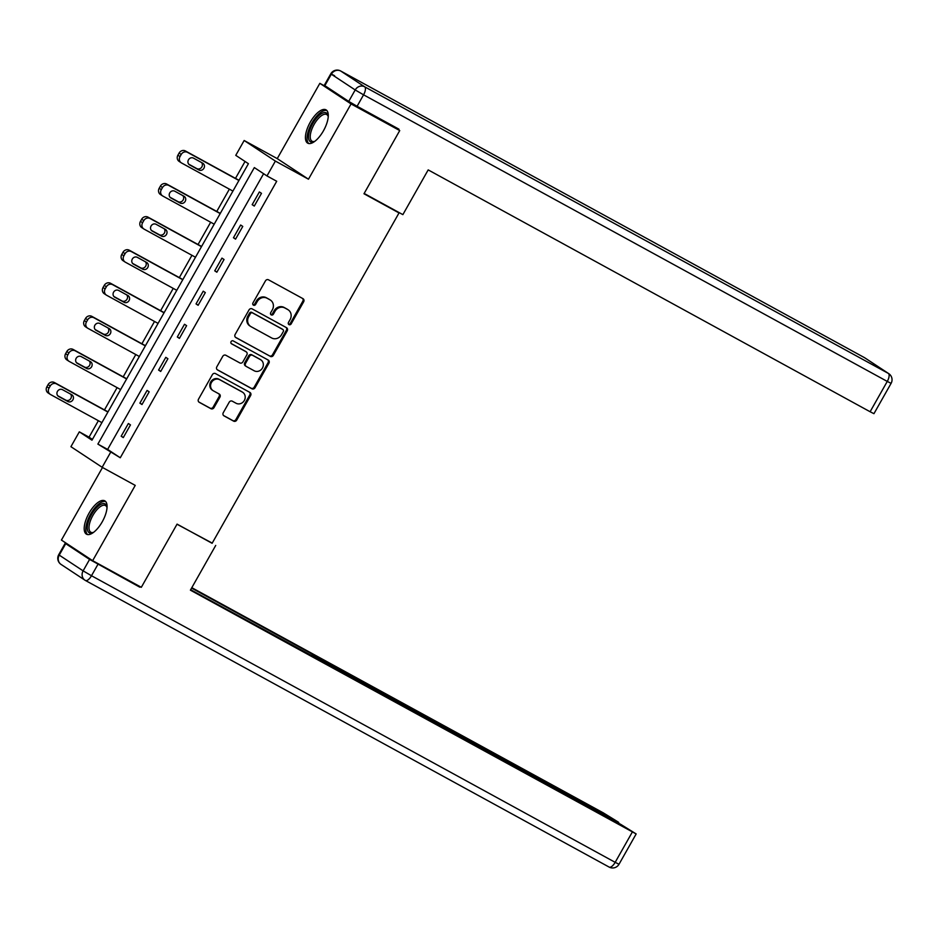 <?xml version="1.0" encoding="UTF-8"?>
<svg xmlns="http://www.w3.org/2000/svg" width="938" height="938" viewBox="0 0 938 938"><rect width="100%" height="100%" fill="white"/><g stroke="black" fill="none" stroke-linecap="round" stroke-linejoin="round"><path stroke-width="1.41" d="M288.998 324.618A1.677 1.524 123.4 0 0 291.155 323.891L303.666 301.778A2.392 2.181 123.4 0 0 302.939 298.647L268.538 279.829A2.392 2.181 123.4 0 0 265.454 280.861L252.943 302.974A1.677 1.524 123.4 0 0 253.459 305.167A1.677 1.524 123.4 0 0 255.617 304.44L257.235 301.579A7.656 6.965 123.4 0 1 267.119 298.261L269.98 299.832A7.656 6.965 123.4 0 1 270.437 300.101A7.656 6.965 123.4 0 1 272.337 309.845L270.707 312.706A1.677 1.524 123.4 0 0 271.223 314.887A1.677 1.524 123.4 0 0 273.392 314.16L275.01 311.299A7.656 6.965 123.4 0 1 284.894 307.992L287.755 309.563A7.656 6.965 123.4 0 1 288.201 309.833A7.656 6.965 123.4 0 1 290.1 319.565L288.482 322.426A1.677 1.524 123.4 0 0 288.998 324.618M288.529 324.196A1.677 1.524 123.4 0 0 290.311 323.34L302.822 301.215A2.392 2.181 123.4 0 0 302.552 298.436M252.99 304.744A1.677 1.524 123.4 0 0 254.773 303.889L256.391 301.016L257.235 301.579M270.754 314.476A1.677 1.524 123.4 0 0 272.548 313.609L274.166 310.748L275.01 311.299M102.219 521.845A19.018 7.867 -61.3 0 0 104.763 500.833A19.018 7.867 -61.3 0 0 89.051 513.168A19.018 7.867 -61.3 0 0 86.507 534.191A19.018 7.867 -61.3 0 0 102.219 521.845M323.434 130.839A19.018 7.867 -61.3 0 0 325.978 109.828A19.018 7.867 -61.3 0 0 310.279 122.163A19.018 7.867 -61.3 0 0 307.734 143.174A19.018 7.867 -61.3 0 0 323.434 130.839M223.256 412.732A2.392 2.181 123.4 0 0 223.983 415.851L233.632 421.139A2.392 2.181 123.4 0 0 236.728 420.107L250.622 395.543A2.392 2.181 123.4 0 0 249.883 392.412L215.494 373.594A2.392 2.181 123.4 0 0 212.398 374.625L198.504 399.189A2.392 2.181 123.4 0 0 199.243 402.308L210.898 408.687A2.392 2.181 123.4 0 0 213.981 407.655L219.938 397.149A2.392 2.181 123.4 0 0 219.199 394.019L213.418 390.853A6.402 5.827 123.4 0 1 211.578 382.282A6.402 5.827 123.4 0 1 219.715 379.714L242.367 392.107A6.402 5.827 123.4 0 1 244.208 400.678A6.402 5.827 123.4 0 1 236.059 403.246L232.284 401.183A2.392 2.181 123.4 0 0 229.2 402.214L223.256 412.732M110.543 452.444L102.148 467.288L70.925 446.687L79.32 431.843L91.983 440.192L248.418 163.693L235.766 155.345L244.161 140.501L275.373 161.09L266.978 175.934L254.327 167.585L97.88 444.096L120.275 457.767L276.71 181.269L266.978 175.934M391.181 124.93L399.729 130.57L363.979 193.756L399.025 212.938L212.117 543.301L177.071 524.119L141.321 587.305L92.651 560.678L135.236 485.392L102.148 467.288M399.729 130.57L351.058 103.93L319.846 83.341L277.249 158.616L244.161 140.501M277.249 158.616L308.473 179.205L351.058 103.93M308.473 179.205L275.373 161.09M270.261 356.405A2.392 2.181 123.4 0 0 273.345 355.373L287.239 330.809A2.392 2.181 123.4 0 0 286.512 327.679L252.111 308.86A2.392 2.181 123.4 0 0 249.027 309.892L235.133 334.456A2.392 2.181 123.4 0 0 235.86 337.586L269.417 355.854A2.392 2.181 123.4 0 0 272.501 354.81L286.395 330.258A2.392 2.181 123.4 0 0 286.125 327.479M268.936 363.182L255.042 387.734A2.392 2.181 123.4 0 1 251.947 388.778L217.557 369.947A2.392 2.181 123.4 0 1 216.819 366.817L222.763 356.311A2.392 2.181 123.4 0 1 225.859 355.279L239.8 362.912A2.392 2.181 123.4 0 0 242.895 361.869L246.835 354.904A2.392 2.181 123.4 0 0 246.108 351.773L231.58 343.824A1.677 1.524 123.4 0 1 231.1 341.584A1.677 1.524 123.4 0 1 233.234 340.916L268.198 360.051A2.392 2.181 123.4 0 1 268.936 363.182L268.092 362.619L254.198 387.183L255.042 387.734M102.5 467.487L61.427 540.077L92.651 560.678M328.581 88.125L319.846 83.341M399.025 212.938L395.414 210.558M263.601 173.718L107.624 449.419L120.275 457.767M259.369 191.95L252.17 204.672L254.28 206.067L261.479 193.345L259.369 191.95M240.656 225.026L233.456 237.76L235.567 239.143L242.766 226.421L240.656 225.026M221.943 258.114L214.743 270.836L216.854 272.219L224.053 259.498L221.943 258.114M203.229 291.19L196.03 303.912L198.129 305.307L205.328 292.586L203.229 291.19M184.505 324.267L177.305 336.988L179.416 338.384L186.615 325.662L184.505 324.267M165.792 357.343L158.592 370.064L160.703 371.46L167.902 358.738L165.792 357.343M147.078 390.431L139.879 403.152L141.99 404.536L149.189 391.814L147.078 390.431M128.365 423.507L121.166 436.229L123.277 437.612L130.476 424.891L128.365 423.507M245.041 161.465L235.485 178.372M229.376 189.148L216.76 211.449M210.663 222.236L198.047 244.525M191.95 255.312L179.334 277.601M173.237 288.388L160.621 310.689M154.524 321.464L141.908 343.765M135.799 354.552L123.195 376.841M117.086 387.629L104.47 409.918M98.373 420.705L89.051 437.178L92.428 439.394M89.051 437.178L79.32 431.843M107.624 449.419L97.88 444.096M252.17 204.672L254.386 205.891M233.456 237.76L235.673 238.967M214.743 270.836L216.948 272.043M196.03 303.912L198.235 305.12M177.305 336.988L179.521 338.196M158.592 370.064L160.808 371.284M139.879 403.152L142.095 404.36M121.166 436.229L123.382 437.436M288.201 309.833L287.356 309.27A7.656 6.965 123.4 0 0 286.911 309.001L287.755 309.563M274.166 310.748A7.656 6.965 123.4 0 1 284.05 307.43L286.911 309.001M270.437 300.101L269.593 299.55A7.656 6.965 123.4 0 0 269.136 299.281L269.98 299.832M256.391 301.016A7.656 6.965 123.4 0 1 266.275 297.709L269.136 299.281M235.403 337.234L269.417 355.854M283.276 331.642A1.677 1.524 123.4 0 0 282.76 329.449L252.568 312.929A1.677 1.524 123.4 0 0 250.399 313.644L248.699 316.669A7.656 6.965 123.4 0 0 250.598 326.401A7.656 6.965 123.4 0 0 251.044 326.67L271.68 337.973A7.656 6.965 123.4 0 0 281.564 334.655L283.276 331.642M282.103 329.015A1.677 1.524 123.4 0 0 281.916 328.886L282.76 329.449M250.598 326.401L249.754 325.849A7.656 6.965 123.4 0 1 247.855 316.106L249.567 313.093A1.677 1.524 123.4 0 1 251.724 312.366L281.916 328.886M217.088 369.607L251.103 388.215A2.392 2.181 123.4 0 0 254.198 387.183M245.533 351.398A2.392 2.181 123.4 0 0 245.264 351.222L231.205 343.519M254.28 370.827A6.402 5.827 123.4 0 0 260.952 359.922A6.402 5.827 123.4 0 0 260.576 359.7L252.603 355.326A2.392 2.181 123.4 0 0 249.508 356.37L245.568 363.334A2.392 2.181 123.4 0 0 246.295 366.465L254.28 370.827M260.952 359.922L260.107 359.36A6.402 5.827 123.4 0 0 259.732 359.137L260.576 359.7M245.451 365.902A2.392 2.181 123.4 0 1 244.724 362.783L248.664 355.807A2.392 2.181 123.4 0 1 251.759 354.775L259.732 359.137M268.092 362.619A2.392 2.181 123.4 0 0 267.811 359.84M242.743 392.342L241.898 391.779A6.402 5.827 123.4 0 0 241.523 391.556L242.367 392.107M213.043 390.63L212.199 390.067A6.402 5.827 123.4 0 1 218.871 379.163L241.523 391.556M198.786 401.968L210.053 408.136A2.392 2.181 123.4 0 0 213.137 407.104L219.093 396.586A2.392 2.181 123.4 0 0 218.812 393.808M223.525 415.511L232.788 420.576A2.392 2.181 123.4 0 0 235.884 419.544L249.778 394.98A2.392 2.181 123.4 0 0 249.508 392.201M239.014 180.307L185.396 150.959A4.878 4.432 -56.6 0 0 179.099 153.07L177.903 155.192A4.878 4.432 -56.6 0 0 179.404 161.559M232.917 191.094L181.503 162.954A4.878 4.432 123.4 0 1 180.014 156.587L181.21 154.465A4.878 4.432 123.4 0 1 187.506 152.355L238.909 180.483M188.69 164.15L196.828 168.606A3.904 3.553 123.4 0 0 201.576 162.555M189.593 164.877L198.938 170.001A3.904 3.553 123.4 0 0 203.007 163.353A3.904 3.553 123.4 0 0 202.784 163.212L193.439 158.1A3.904 3.553 123.4 0 0 189.37 164.748A3.904 3.553 123.4 0 0 189.593 164.877L189.148 164.584M328.253 116.675A15.231 6.296 -61.3 0 0 326.705 114.518A15.231 6.296 -61.3 0 0 311.076 131.496A15.231 6.296 -61.3 0 0 312.073 141.251A15.231 6.296 -61.3 0 0 314.722 141.392A16.45 6.801 118.7 0 1 314.089 141.697A16.45 6.801 118.7 0 1 309.434 131.261A16.45 6.801 118.7 0 1 319.694 114.905A16.45 6.801 118.7 0 1 328.159 115.984A16.45 6.801 118.7 0 1 328.253 116.629M326.87 110.52A18.889 7.809 -61.3 0 0 308.098 131.836A18.889 7.809 -61.3 0 0 308.79 143.549M93.46 532.432A16.45 6.801 118.7 0 1 92.862 532.702A16.45 6.801 118.7 0 1 88.207 522.267A16.45 6.801 118.7 0 1 98.467 505.922A16.45 6.801 118.7 0 1 106.944 506.989A16.45 6.801 118.7 0 1 107.038 507.634M107.026 507.681A15.231 6.296 -61.3 0 0 105.478 505.523A15.231 6.296 -61.3 0 0 89.849 522.501A15.231 6.296 -61.3 0 0 90.857 532.256A15.231 6.296 -61.3 0 0 93.495 532.409M105.642 501.525A18.889 7.809 -61.3 0 0 86.882 522.841A18.889 7.809 -61.3 0 0 87.574 534.554M364.155 193.451L402.871 214.638L428.185 169.895L870.112 411.747L887.266 381.426L363.569 94.82L357.097 106.275L398.955 129.174L398.591 129.819M324.841 85.651L348.725 101.41L355.197 89.954L331.325 74.208L324.841 85.651L324.325 85.252L330.797 73.797L331.325 74.208A7.316 6.66 123.4 0 1 340.764 71.042L364.636 86.788L888.333 373.394L864.461 357.636L340.764 71.042A7.316 3.025 -61.3 0 0 340.67 70.983A7.316 3.025 -61.3 0 0 340.529 70.925M864.883 357.894A7.316 7.316 0 0 0 864.367 357.589A7.316 3.025 -61.3 0 1 864.461 357.636A7.316 6.66 -56.6 0 1 864.883 357.894L888.767 373.652A7.316 6.66 123.4 0 0 888.333 373.394A7.316 3.025 -61.3 0 1 887.266 381.426L891.1 383.349L873.946 413.681L870.112 411.747M357.097 106.275L348.725 101.41M177.001 524.236L212.223 543.114M215.717 545.424L190.402 590.166L636.163 833.941L620.862 824.443L330.786 665.699L326.952 663.764L327.28 664.514M190.649 589.732L327.479 664.174M89.591 559.423L65.719 543.665L59.235 555.12L83.119 570.867L89.591 559.423L139.821 587.188L133.548 583.061M614.578 821.008L618.177 822.016L603.392 812.918L191.809 587.68M315.696 658.171L316.423 656.881L312.46 654.255L191.575 588.103M316.423 656.881L324.794 661.747L324.185 662.814M614.871 820.492L324.794 661.747M65.719 543.665L69.975 545.717M311.533 655.897L312.46 654.255M220.301 213.383L166.683 184.036A4.878 4.432 -56.6 0 0 160.386 186.146L159.19 188.268A4.878 4.432 -56.6 0 0 160.679 194.647M214.204 224.17L162.79 196.03A4.878 4.432 123.4 0 1 161.301 189.664L162.497 187.541A4.878 4.432 123.4 0 1 168.793 185.431L220.196 213.571M169.977 197.226L178.114 201.682A3.904 3.553 123.4 0 0 182.863 195.632M170.88 197.965L180.225 203.077A3.904 3.553 123.4 0 0 184.294 196.429A3.904 3.553 123.4 0 0 184.071 196.288L174.726 191.176A3.904 3.553 123.4 0 0 170.657 197.824A3.904 3.553 123.4 0 0 170.88 197.965L170.435 197.672M201.588 246.46L147.97 217.124A4.878 4.432 -56.6 0 0 141.673 219.234L140.477 221.345A4.878 4.432 -56.6 0 0 141.966 227.723M195.491 257.247L144.077 229.118A4.878 4.432 123.4 0 1 142.588 222.74L143.784 220.618A4.878 4.432 123.4 0 1 150.08 218.507L201.482 246.647M151.264 230.314L159.401 234.758A3.904 3.553 123.4 0 0 164.138 228.708M152.167 231.041L161.512 236.153A3.904 3.553 123.4 0 0 165.58 229.505A3.904 3.553 123.4 0 0 165.346 229.364L156.001 224.252A3.904 3.553 123.4 0 0 151.944 230.9A3.904 3.553 123.4 0 0 152.167 231.041L151.722 230.748M182.875 279.547L129.256 250.2A4.878 4.432 -56.6 0 0 122.96 252.31L121.764 254.433A4.878 4.432 -56.6 0 0 123.253 260.799M176.766 290.323L125.364 262.194A4.878 4.432 123.4 0 1 123.875 255.816L125.071 253.694A4.878 4.432 123.4 0 1 131.367 251.595L182.769 279.723M132.551 263.39L140.688 267.846A3.904 3.553 123.4 0 0 145.425 261.784M133.454 264.117L142.799 269.229A3.904 3.553 123.4 0 0 146.867 262.581A3.904 3.553 123.4 0 0 146.633 262.452L137.288 257.329A3.904 3.553 123.4 0 0 133.219 263.977A3.904 3.553 123.4 0 0 133.454 264.117L133.008 263.824M164.162 312.624L110.543 283.276A4.878 4.432 -56.6 0 0 104.247 285.387L103.039 287.509A4.878 4.432 -56.6 0 0 104.54 293.875M158.053 323.399L106.651 295.271A4.878 4.432 123.4 0 1 105.15 288.904L106.357 286.782A4.878 4.432 123.4 0 1 112.642 284.671L164.056 312.8M113.838 296.467L121.975 300.922A3.904 3.553 123.4 0 0 126.712 294.86M114.741 297.194L124.086 302.306A3.904 3.553 123.4 0 0 128.154 295.658A3.904 3.553 123.4 0 0 127.92 295.529L118.575 290.417A3.904 3.553 123.4 0 0 114.506 297.065A3.904 3.553 123.4 0 0 114.741 297.194L114.295 296.9M145.437 345.7L91.818 316.352A4.878 4.432 -56.6 0 0 85.534 318.463L84.326 320.585A4.878 4.432 -56.6 0 0 85.827 326.952M139.34 356.487L87.938 328.347A4.878 4.432 123.4 0 1 86.437 321.98L87.644 319.858A4.878 4.432 123.4 0 1 93.929 317.748L145.343 345.876M95.125 329.543L103.262 333.998A3.904 3.553 123.4 0 0 107.999 327.948M96.016 330.282L105.361 335.394A3.904 3.553 123.4 0 0 109.429 328.746A3.904 3.553 123.4 0 0 109.207 328.605L99.862 323.493A3.904 3.553 123.4 0 0 95.793 330.141A3.904 3.553 123.4 0 0 96.016 330.282L95.582 329.988M126.724 378.776L73.105 349.428A4.878 4.432 -56.6 0 0 66.809 351.539L65.613 353.661A4.878 4.432 -56.6 0 0 67.114 360.04M120.627 389.563L69.224 361.423A4.878 4.432 123.4 0 1 67.724 355.056L68.92 352.934A4.878 4.432 123.4 0 1 75.216 350.824L126.63 378.964M76.4 362.619L84.537 367.075A3.904 3.553 123.4 0 0 89.286 361.024M77.303 363.358L86.648 368.47A3.904 3.553 123.4 0 0 90.716 361.822A3.904 3.553 123.4 0 0 90.494 361.681L81.149 356.569A3.904 3.553 123.4 0 0 77.08 363.217A3.904 3.553 123.4 0 0 77.303 363.358L76.857 363.065M108.011 411.852L54.392 382.516A4.878 4.432 -56.6 0 0 48.096 384.627L46.9 386.737A4.878 4.432 -56.6 0 0 48.389 393.116M101.914 422.639L50.5 394.511A4.878 4.432 123.4 0 1 49.011 388.133L50.206 386.01A4.878 4.432 123.4 0 1 56.503 383.9L107.905 412.04M57.687 395.707L65.824 400.151A3.904 3.553 123.4 0 0 70.573 394.101M58.59 396.434L67.935 401.546A3.904 3.553 123.4 0 0 72.003 394.898A3.904 3.553 123.4 0 0 71.78 394.757L62.436 389.645A3.904 3.553 123.4 0 0 58.367 396.293A3.904 3.553 123.4 0 0 58.59 396.434L58.144 396.141M290.311 323.34L291.155 323.891M254.773 303.889L255.617 304.44M272.548 313.609L273.392 314.16M284.05 307.43L284.894 307.992M266.275 297.709L267.119 298.261M302.822 301.215L303.666 301.778M286.395 330.258L287.239 330.809M272.501 354.81L273.345 355.373M251.724 312.366L252.568 312.929M249.567 313.093L250.399 313.644M247.855 316.106L248.699 316.669M251.103 388.215L251.947 388.778M245.264 351.222L246.108 351.773M251.759 354.775L252.603 355.326M248.664 355.807L249.508 356.37M244.724 362.783L245.568 363.334M218.871 379.163L219.715 379.714M219.093 396.586L219.938 397.149M213.137 407.104L213.981 407.655M210.053 408.136L210.898 408.687M249.778 394.98L250.622 395.543M235.884 419.544L236.728 420.107M232.788 420.576L233.632 421.139M187.506 152.355L185.396 150.959M181.21 154.465L179.099 153.07M180.014 156.587L177.903 155.192M196.828 168.606L198.938 170.001M334.632 75.732L330.797 73.797A7.316 7.316 0 0 1 340.67 70.983L864.367 357.589A7.316 3.025 -61.3 0 0 864.273 357.542M363.569 94.82A7.316 3.025 -61.3 0 0 364.636 86.788A7.316 6.66 -56.6 0 0 355.197 89.954L363.569 94.82M97.962 564.289L91.49 575.733L615.176 862.339A7.316 3.025 -61.3 0 1 609.137 867.075A7.316 3.025 -61.3 0 1 609.043 867.029L85.534 580.528M636.163 833.941L619.01 864.261L615.176 862.339L632.329 832.018M91.49 575.733L83.119 570.867A7.316 6.66 -56.6 0 0 84.924 580.165A7.316 7.316 0 0 0 85.44 580.481A7.316 3.025 -61.3 0 0 91.49 575.733M65.191 543.266L58.719 554.71L59.235 555.12A7.316 6.66 123.4 0 0 61.052 564.418L84.924 580.165A7.316 6.66 -56.6 0 0 85.358 580.423A7.316 3.025 -61.3 0 0 85.44 580.481L609.137 867.075A7.316 7.316 0 0 0 619.01 864.261M168.793 185.431L166.683 184.036M162.497 187.541L160.386 186.146M161.301 189.664L159.19 188.268M178.114 201.682L180.225 203.077M150.08 218.507L147.97 217.124M143.784 220.618L141.673 219.234M142.588 222.74L140.477 221.345M159.401 234.758L161.512 236.153M131.367 251.595L129.256 250.2M125.071 253.694L122.96 252.31M123.875 255.816L121.764 254.433M140.688 267.846L142.799 269.229M112.642 284.671L110.543 283.276M106.357 286.782L104.247 285.387M105.15 288.904L103.039 287.509M121.975 300.922L124.086 302.306M93.929 317.748L91.818 316.352M87.644 319.858L85.534 318.463M86.437 321.98L84.326 320.585M103.262 333.998L105.361 335.394M75.216 350.824L73.105 349.428M68.92 352.934L66.809 351.539M67.724 355.056L65.613 353.661M84.537 367.075L86.648 368.47M56.503 383.9L54.392 382.516M50.206 386.01L48.096 384.627M49.011 388.133L46.9 386.737M65.824 400.151L67.935 401.546M282.01 328.945L282.854 329.508M245.404 351.304L246.248 351.856M245.322 365.82L246.155 366.383M181.222 162.778L179.111 161.395M891.1 383.349A7.316 7.316 0 0 0 888.767 373.652M58.719 554.71A7.316 7.316 0 0 0 61.052 564.418M618.705 822.427L618.341 823.06M162.508 195.866L160.398 194.471M143.795 228.942L141.685 227.547M125.082 262.019L122.972 260.623M106.369 295.095L104.259 293.711M87.644 328.183L85.534 326.787M68.931 361.259L66.821 359.864M50.218 394.335L48.108 392.94"/></g></svg>
